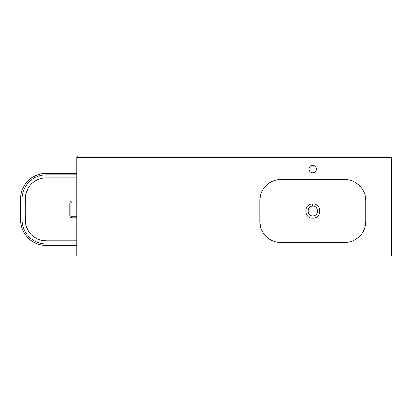 <?xml version="1.0" encoding="UTF-8"?>
<svg xmlns="http://www.w3.org/2000/svg" width="412" height="412" viewBox="0 0 412 412"><rect width="100%" height="100%" fill="white"/><g stroke="black" fill="none" stroke-linecap="round" stroke-linejoin="round"><path stroke-width="0.62" d="M77.26 157.559L77.26 155.88L390.983 155.88L390.983 157.559M46.185 177.927L76.838 177.927L46.185 177.927A20.971 20.971 0 0 0 25.214 198.898L25.214 219.869A20.971 20.971 0 0 0 46.185 240.84L76.838 240.84L46.185 240.84L42.307 240.479M40.778 178.638L38.342 179.452M35.71 238.038C32.481 236.153 29.922 233.599 28.031 230.37L25.915 225.24C24.782 214.667 24.782 204.1 25.915 193.532L28.031 188.397C29.922 185.173 32.481 182.614 35.71 180.734M76.838 200.994L71.873 200.994C70.601 201.118 69.901 201.818 69.777 203.095L69.777 215.677C69.896 216.949 70.596 217.649 71.873 217.773L76.838 217.773M76.838 173.313L46.185 173.313A25.585 25.585 0 0 0 20.6 198.898L20.6 219.869A25.585 25.585 0 0 0 46.185 245.454L76.838 245.454M69.777 203.095L69.777 215.677A2.096 2.096 0 0 0 69.865 216.285M69.937 216.48A2.096 2.096 0 0 0 70.704 217.418M71.461 217.732A2.096 2.096 0 0 0 71.873 217.773M71.873 200.994A2.096 2.096 0 0 0 70.71 201.35M70.545 201.473A2.096 2.096 0 0 0 70.133 201.926M76.838 174.786L46.185 174.786A24.117 24.117 0 0 0 22.068 198.898L22.068 219.869A24.117 24.117 0 0 0 46.185 243.986L76.838 243.986M365.011 195.18L365.712 200.546A20.971 20.971 0 0 0 344.741 179.575L280.778 179.575A20.971 20.971 0 0 0 259.807 200.546L260.508 195.18M76.838 202.045L71.873 202.045A1.051 1.051 0 0 0 70.823 203.095L70.823 215.677A1.051 1.051 0 0 0 71.873 216.722L76.838 216.722M312.749 203.966L312.76 203.966C322.024 203.358 322.024 218.7 312.76 218.097C303.5 218.7 303.489 203.379 312.749 203.966L312.76 206.211C318.981 205.912 318.986 216.156 312.76 215.857C306.554 216.156 306.523 205.928 312.754 206.211M350.149 241.782L352.584 240.969M353.249 240.685L353.594 240.531M276.9 242.127L280.778 242.488L344.741 242.488A20.971 20.971 0 0 0 365.712 221.517L365.712 200.546L365.712 221.517L365.011 226.888M348.619 179.936L344.741 179.575A20.971 20.971 0 0 1 365.712 200.546M312.76 165.423A3.672 3.672 0 0 0 309.088 169.09A3.672 3.672 0 0 0 312.76 172.762A3.672 3.672 0 0 0 316.431 169.09A3.672 3.672 0 0 0 312.76 165.423M391.4 157.559L76.838 157.559L76.838 256.12L391.4 256.12L391.4 157.559M275.371 180.286L272.935 181.1M272.27 181.378L271.925 181.537M260.508 226.888L259.807 221.517L259.807 200.546L259.807 221.517A20.971 20.971 0 0 0 280.778 242.488"/></g></svg>
